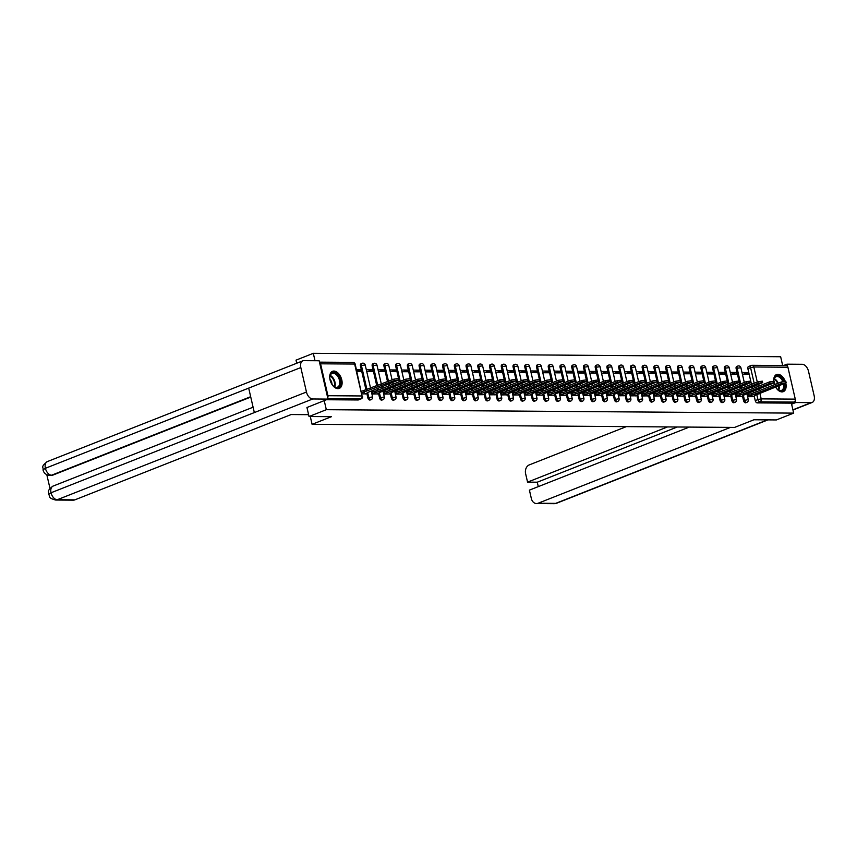 <?xml version="1.0" encoding="UTF-8"?>
<svg xmlns="http://www.w3.org/2000/svg" width="857" height="857" viewBox="0 0 857 857"><rect width="100%" height="100%" fill="white"/><g stroke="black" fill="none" stroke-linecap="round" stroke-linejoin="round"><path stroke-width="1.29" d="M742.505 396.213L743.512 400.54A2.357 1.435 68.5 0 0 745.536 402.801A2.357 1.435 68.5 0 0 745.879 402.736A2.357 1.435 68.5 0 0 746.168 402.554M730.775 396.127L731.771 400.455A2.357 1.435 68.5 0 0 733.796 402.715A2.357 1.435 68.5 0 0 734.138 402.651A2.357 1.435 68.5 0 0 734.428 402.469M719.034 396.041L720.03 400.369A2.357 1.435 68.5 0 0 722.055 402.629A2.357 1.435 68.5 0 0 722.397 402.565A2.357 1.435 68.5 0 0 722.687 402.383M707.293 395.955L708.289 400.283A2.357 1.435 68.5 0 0 710.314 402.544A2.357 1.435 68.5 0 0 710.657 402.479A2.357 1.435 68.5 0 0 710.946 402.297M695.552 395.87L696.548 400.198A2.357 1.435 68.5 0 0 698.573 402.458A2.357 1.435 68.5 0 0 698.916 402.394A2.357 1.435 68.5 0 0 699.216 402.212M683.811 395.784L684.807 400.112A2.357 1.435 68.5 0 0 686.832 402.372A2.357 1.435 68.5 0 0 687.175 402.308A2.357 1.435 68.5 0 0 687.475 402.126M672.07 395.698L673.066 400.026A2.357 1.435 68.5 0 0 675.091 402.287A2.357 1.435 68.5 0 0 675.434 402.222A2.357 1.435 68.5 0 0 675.734 402.04M660.329 395.613L661.325 399.94A2.357 1.435 68.5 0 0 663.35 402.201A2.357 1.435 68.5 0 0 663.693 402.137A2.357 1.435 68.5 0 0 663.993 401.954M648.588 395.527L649.585 399.855A2.357 1.435 68.5 0 0 651.609 402.115A2.357 1.435 68.5 0 0 651.952 402.051A2.357 1.435 68.5 0 0 652.252 401.869M636.847 395.441L637.844 399.769A2.357 1.435 68.5 0 0 639.868 402.029A2.357 1.435 68.5 0 0 640.211 401.965A2.357 1.435 68.5 0 0 640.511 401.783M625.107 395.356L626.103 399.683A2.357 1.435 68.5 0 0 628.127 401.944A2.357 1.435 68.5 0 0 628.481 401.879A2.357 1.435 68.5 0 0 628.77 401.697M613.366 395.27L614.362 399.598A2.357 1.435 68.5 0 0 616.387 401.858A2.357 1.435 68.5 0 0 616.74 401.794A2.357 1.435 68.5 0 0 617.029 401.612M601.625 395.184L602.621 399.512A2.357 1.435 68.5 0 0 604.656 401.772A2.357 1.435 68.5 0 0 604.999 401.708A2.357 1.435 68.5 0 0 605.288 401.526M589.884 395.098L590.891 399.426A2.357 1.435 68.5 0 0 592.915 401.687A2.357 1.435 68.5 0 0 593.258 401.622A2.357 1.435 68.5 0 0 593.547 401.44M578.143 395.013L579.15 399.341A2.357 1.435 68.5 0 0 581.175 401.601A2.357 1.435 68.5 0 0 581.517 401.537A2.357 1.435 68.5 0 0 581.807 401.355M566.413 394.927L567.409 399.255A2.357 1.435 68.5 0 0 569.434 401.515A2.357 1.435 68.5 0 0 569.776 401.451A2.357 1.435 68.5 0 0 570.066 401.269M554.672 394.841L555.668 399.169A2.357 1.435 68.5 0 0 557.693 401.43A2.357 1.435 68.5 0 0 558.036 401.365A2.357 1.435 68.5 0 0 558.325 401.183M542.931 394.756L543.927 399.083A2.357 1.435 68.5 0 0 545.952 401.344A2.357 1.435 68.5 0 0 546.295 401.28A2.357 1.435 68.5 0 0 546.595 401.097M531.19 394.67L532.186 398.998A2.357 1.435 68.5 0 0 534.211 401.258A2.357 1.435 68.5 0 0 534.554 401.194A2.357 1.435 68.5 0 0 534.854 401.012M519.449 394.584L520.445 398.912A2.357 1.435 68.5 0 0 522.47 401.172A2.357 1.435 68.5 0 0 522.813 401.108A2.357 1.435 68.5 0 0 523.113 400.926M507.708 394.499L508.704 398.826A2.357 1.435 68.5 0 0 510.729 401.087A2.357 1.435 68.5 0 0 511.072 401.022A2.357 1.435 68.5 0 0 511.372 400.84M495.967 394.413L496.964 398.741A2.357 1.435 68.5 0 0 498.988 401.001A2.357 1.435 68.5 0 0 499.331 400.937A2.357 1.435 68.5 0 0 499.631 400.755M484.226 394.327L485.223 398.655A2.357 1.435 68.5 0 0 487.247 400.915A2.357 1.435 68.5 0 0 487.59 400.851A2.357 1.435 68.5 0 0 487.89 400.669M472.486 394.241L473.482 398.569A2.357 1.435 68.5 0 0 475.506 400.83A2.357 1.435 68.5 0 0 475.86 400.765A2.357 1.435 68.5 0 0 476.149 400.583M460.745 394.156L461.741 398.484A2.357 1.435 68.5 0 0 463.766 400.744A2.357 1.435 68.5 0 0 464.119 400.68A2.357 1.435 68.5 0 0 464.408 400.498M449.004 394.07L450 398.398A2.357 1.435 68.5 0 0 452.035 400.658A2.357 1.435 68.5 0 0 452.378 400.594A2.357 1.435 68.5 0 0 452.667 400.412M437.263 393.984L438.27 398.312A2.357 1.435 68.5 0 0 440.294 400.573A2.357 1.435 68.5 0 0 440.637 400.508A2.357 1.435 68.5 0 0 440.927 400.326M425.522 393.899L426.529 398.216A2.357 1.435 68.5 0 0 428.554 400.487A2.357 1.435 68.5 0 0 428.896 400.423A2.357 1.435 68.5 0 0 429.186 400.24M413.792 393.813L414.788 398.13A2.357 1.435 68.5 0 0 416.813 400.401A2.357 1.435 68.5 0 0 417.155 400.337A2.357 1.435 68.5 0 0 417.445 400.155M402.051 393.727L403.047 398.044A2.357 1.435 68.5 0 0 405.072 400.315A2.357 1.435 68.5 0 0 405.415 400.251A2.357 1.435 68.5 0 0 405.704 400.069M390.31 393.642L391.306 397.959A2.357 1.435 68.5 0 0 393.331 400.23A2.357 1.435 68.5 0 0 393.674 400.165A2.357 1.435 68.5 0 0 393.963 399.983M378.569 393.556L379.565 397.873A2.357 1.435 68.5 0 0 381.59 400.144A2.357 1.435 68.5 0 0 381.933 400.08A2.357 1.435 68.5 0 0 382.233 399.898M366.828 393.47L367.824 397.787A2.357 1.435 68.5 0 0 369.849 400.058A2.357 1.435 68.5 0 0 370.192 399.994A2.357 1.435 68.5 0 0 370.492 399.801M333.876 371.06A9.191 5.603 68.5 0 0 332.537 371.295A9.191 5.603 68.5 0 0 330.331 380.862A9.191 5.603 68.5 0 0 337.937 388.65A9.191 5.603 68.5 0 0 339.286 388.403A9.191 5.603 68.5 0 0 341.493 378.837A9.191 5.603 68.5 0 0 333.876 371.06M785.194 381.161A9.191 5.603 68.5 0 0 777.899 374.295A9.191 5.603 68.5 0 0 776.549 374.541A9.191 5.603 68.5 0 0 773.753 381.097M774.064 383.079A9.191 5.603 68.5 0 0 774.524 384.664A7.959 4.853 -111.5 0 1 774.15 383.336A7.959 4.853 -111.5 0 1 774.096 383.068M775.703 387.193A9.191 5.603 68.5 0 0 781.959 391.895A9.191 5.603 68.5 0 0 783.298 391.649A9.191 5.603 68.5 0 0 785.805 383.165M782.677 365.532L780.652 356.737L313.308 353.32L315.012 360.733M296.726 363.229L296.019 360.144L313.308 353.32M787.904 367.225L753.817 366.978A2.357 1.81 -89.6 0 0 752.092 365.307L786.19 365.553A2.357 1.81 90.4 0 1 787.904 367.225L795.275 399.137A2.357 1.81 90.4 0 1 794.053 402.072L791.365 403.144L757.277 402.886A2.357 1.435 -111.5 0 1 755.242 400.626L754.246 396.298M753.474 392.967L753.11 391.381M752.478 388.65L752.114 387.064M751.482 384.322L747.882 368.714L750.571 367.653A2.357 1.435 -111.5 0 1 751.214 365.468A2.357 1.435 -111.5 0 1 751.557 365.403A2.357 1.81 -89.6 0 1 752.092 365.307A2.357 2.357 0 0 0 751.214 365.468L748.525 366.528A2.357 1.435 68.5 0 0 747.882 368.714M309.034 416.523L331.455 416.684L312.087 424.322L734.578 427.418L753.956 419.769L776.378 419.941L793.668 413.117L326.324 409.7L309.034 416.523L306.935 407.418M791.365 403.144L793.668 413.117M327.695 397.723A2.357 1.81 -89.6 0 0 327.931 395.72L320.561 363.807A2.357 1.81 -89.6 0 0 319.511 362.307M324.225 400.594L326.324 409.7M362.072 393.92L365.928 393.824M356.866 371.37L360.754 371.402L360.368 369.71L356.801 371.113M371.917 393.995L377.669 393.909M366.71 371.445L372.495 371.488L372.099 369.796L367.899 371.456M383.647 394.081L389.41 393.995M378.44 371.531L384.236 371.574L383.84 369.881L379.64 371.542M395.388 394.166L401.151 394.081M390.181 371.617L395.977 371.659L395.58 369.967L391.381 371.627M407.129 394.252L412.892 394.166M401.922 371.702L407.718 371.745L407.321 370.053L403.122 371.713M418.869 394.338L424.633 394.252M413.663 371.788L419.459 371.831L419.062 370.138L414.863 371.799M430.61 394.424L436.374 394.338M425.404 371.874L431.2 371.917L430.803 370.224L426.604 371.884M442.351 394.509L448.115 394.424M437.145 371.959L442.93 372.002L442.544 370.31L438.345 371.97M454.092 394.595L459.855 394.509M448.886 372.045L454.671 372.088L454.285 370.395L450.086 372.056M465.833 394.681L471.596 394.595M460.627 372.131L466.412 372.174L466.026 370.481L461.816 372.142M477.574 394.766L483.337 394.681M472.368 372.217L478.152 372.259L477.767 370.567L473.557 372.227M489.315 394.852L495.067 394.766M484.109 372.302L489.893 372.345L489.508 370.653L485.298 372.313M501.056 394.938L506.808 394.852M495.849 372.388L501.634 372.431L501.249 370.738L497.039 372.399M512.797 395.023L518.549 394.938M507.59 372.474L513.375 372.516L512.989 370.824L508.779 372.484M524.538 395.109L530.29 395.023M519.331 372.559L525.116 372.602L524.72 370.91L520.52 372.57M536.268 395.195L542.031 395.109M531.061 372.645L536.857 372.688L536.461 370.995L532.261 372.656M548.009 395.281L553.772 395.195M542.802 372.731L548.598 372.774L548.201 371.081L544.002 372.741M559.75 395.366L565.513 395.281M554.543 372.816L560.339 372.859L559.942 371.167L555.743 372.827M571.49 395.452L577.254 395.366M566.284 372.902L572.08 372.945L571.683 371.252L567.484 372.913M583.231 395.538L588.995 395.452M578.025 372.988L583.821 373.031L583.424 371.338L579.225 372.999M594.972 395.623L600.736 395.538M589.766 373.074L595.551 373.116L595.165 371.424L590.966 373.084M606.713 395.709L612.476 395.623M601.507 373.159L607.292 373.202L606.906 371.51L602.707 373.17M618.454 395.795L624.217 395.709M613.248 373.245L619.033 373.288L618.647 371.595L614.437 373.256M630.195 395.88L635.958 395.795M624.989 373.331L630.773 373.373L630.388 371.681L626.178 373.341M641.936 395.966L647.688 395.88M636.73 373.416L642.514 373.459L642.129 371.767L637.919 373.427M653.677 396.052L659.429 395.966M648.47 373.502L654.255 373.545L653.87 371.852L649.66 373.513M665.418 396.138L671.17 396.052M660.211 373.588L665.996 373.631L665.61 371.938L661.4 373.598M677.159 396.223L682.911 396.138M671.952 373.673L677.737 373.716L677.351 372.024L673.141 373.684M688.899 396.309L694.652 396.223M683.682 373.759L689.478 373.802L689.082 372.109L684.882 373.77M700.63 396.395L706.393 396.309M695.423 373.845L701.219 373.888L700.822 372.195L696.623 373.856M712.371 396.48L718.134 396.395M707.164 373.931L712.96 373.973L712.563 372.281L708.364 373.941M724.111 396.566L729.875 396.48M718.905 374.016L724.701 374.059L724.304 372.367L720.105 374.027M735.852 396.652L741.616 396.566M730.646 374.102L736.442 374.145L736.045 372.452L731.846 374.113M741.744 392.881L741.369 391.295M740.737 388.553L740.373 386.978M739.741 384.236L736.142 368.628L737.095 368.253A2.357 1.435 -111.5 0 1 737.738 366.068L736.784 366.442A2.357 1.435 68.5 0 0 736.142 368.628M730.003 392.795L729.639 391.21M728.996 388.467L728.632 386.893M728 384.15L724.401 368.542L725.354 368.167A2.357 1.435 -111.5 0 1 725.997 365.982L725.043 366.357A2.357 1.435 68.5 0 0 724.401 368.542M718.262 392.71L717.898 391.124M717.266 388.382L716.891 386.807M716.259 384.065L712.66 368.456L713.613 368.082A2.357 1.435 -111.5 0 1 714.256 365.896L713.303 366.271A2.357 1.435 68.5 0 0 712.66 368.456M706.522 392.624L706.157 391.038M705.525 388.296L705.161 386.721M704.518 383.979L700.919 368.371L701.872 367.996A2.357 1.435 -111.5 0 1 702.515 365.81L701.562 366.185A2.357 1.435 68.5 0 0 700.919 368.371M694.781 392.538L694.416 390.953M693.784 388.21L693.42 386.636M692.788 383.893L689.178 368.285L690.131 367.91A2.357 1.435 -111.5 0 1 690.774 365.725L689.821 366.1A2.357 1.435 68.5 0 0 689.178 368.285M683.04 392.452L682.675 390.867M682.043 388.125L681.679 386.55M681.047 383.807L677.437 368.199L678.39 367.824A2.357 1.435 -111.5 0 1 679.033 365.639L678.08 366.014A2.357 1.435 68.5 0 0 677.437 368.199M671.299 392.367L670.935 390.781M670.303 388.039L669.938 386.464M669.306 383.722L665.696 368.114L666.65 367.739A2.357 1.435 -111.5 0 1 667.292 365.553L666.339 365.928A2.357 1.435 68.5 0 0 665.696 368.114M659.558 392.281L659.194 390.696M658.562 387.953L658.197 386.378M657.565 383.636L653.955 368.028L654.919 367.653A2.357 1.435 -111.5 0 1 655.551 365.468L654.598 365.843A2.357 1.435 68.5 0 0 653.955 368.028M647.817 392.195L647.453 390.61M646.821 387.867L646.457 386.293M645.824 383.55L642.214 367.942L643.178 367.567A2.357 1.435 -111.5 0 1 643.811 365.382L642.857 365.757A2.357 1.435 68.5 0 0 642.214 367.942M636.076 392.11L635.712 390.524M635.08 387.782L634.716 386.207M634.084 383.465L630.484 367.857L631.438 367.482A2.357 1.435 -111.5 0 1 632.07 365.296L631.116 365.671A2.357 1.435 68.5 0 0 630.484 367.857M624.335 392.024L623.971 390.438M623.339 387.696L622.975 386.121M622.343 383.379L618.743 367.771L619.697 367.396A2.357 1.435 -111.5 0 1 620.339 365.211L619.375 365.585A2.357 1.435 68.5 0 0 618.743 367.771M612.594 391.938L612.23 390.353M611.598 387.61L611.234 386.036M610.602 383.293L607.002 367.685L607.956 367.31A2.357 1.435 -111.5 0 1 608.599 365.125L607.634 365.5A2.357 1.435 68.5 0 0 607.002 367.685M600.853 391.853L600.489 390.267M599.857 387.525L599.493 385.95M598.861 383.208L595.261 367.599L596.215 367.225A2.357 1.435 -111.5 0 1 596.858 365.039L595.904 365.414A2.357 1.435 68.5 0 0 595.261 367.599M589.123 391.767L588.748 390.181M588.116 387.439L587.752 385.864M587.12 383.122L583.521 367.514L584.474 367.139A2.357 1.435 -111.5 0 1 585.117 364.953L584.163 365.328A2.357 1.435 68.5 0 0 583.521 367.514M577.382 391.681L577.018 390.096M576.375 387.353L576.011 385.779M575.379 383.036L571.78 367.428L572.733 367.053A2.357 1.435 -111.5 0 1 573.376 364.868L572.422 365.243A2.357 1.435 68.5 0 0 571.78 367.428M565.641 391.595L565.277 390.01M564.645 387.268L564.27 385.693M563.638 382.95L560.039 367.342L560.992 366.967A2.357 1.435 -111.5 0 1 561.635 364.782L560.682 365.157A2.357 1.435 68.5 0 0 560.039 367.342M553.901 391.51L553.536 389.924M552.904 387.182L552.529 385.607M551.897 382.865L548.298 367.257L549.251 366.882A2.357 1.435 -111.5 0 1 549.894 364.696L548.941 365.071A2.357 1.435 68.5 0 0 548.298 367.257M542.16 391.424L541.795 389.839M541.163 387.096L540.799 385.521M540.167 382.779L536.557 367.171L537.51 366.796A2.357 1.435 -111.5 0 1 538.153 364.611L537.2 364.986A2.357 1.435 68.5 0 0 536.557 367.171M530.419 391.338L530.055 389.753M529.422 387.01L529.058 385.436M528.426 382.693L524.816 367.085L525.769 366.7A2.357 1.435 -111.5 0 1 526.412 364.525L525.459 364.9A2.357 1.435 68.5 0 0 524.816 367.085M518.678 391.253L518.314 389.667M517.682 386.925L517.317 385.35M516.685 382.608L513.075 367L514.029 366.614A2.357 1.435 -111.5 0 1 514.671 364.439L513.718 364.814A2.357 1.435 68.5 0 0 513.075 367M506.937 391.167L506.573 389.581M505.941 386.839L505.576 385.264M504.944 382.522L501.334 366.914L502.298 366.528A2.357 1.435 -111.5 0 1 502.93 364.354L501.977 364.728A2.357 1.435 68.5 0 0 501.334 366.914M495.196 391.081L494.832 389.496M494.2 386.753L493.836 385.179M493.204 382.436L489.593 366.828L490.558 366.442A2.357 1.435 -111.5 0 1 491.19 364.268L490.236 364.643A2.357 1.435 68.5 0 0 489.593 366.828M483.455 390.996L483.091 389.41M482.459 386.668L482.095 385.093M481.463 382.351L477.852 366.742L478.817 366.357A2.357 1.435 -111.5 0 1 479.449 364.182L478.495 364.557A2.357 1.435 68.5 0 0 477.852 366.742M471.714 390.91L471.35 389.324M470.718 386.582L470.354 385.007M469.722 382.265L466.122 366.657L467.076 366.271A2.357 1.435 -111.5 0 1 467.718 364.096L466.754 364.471A2.357 1.435 68.5 0 0 466.122 366.657M459.973 390.824L459.609 389.239M458.977 386.496L458.613 384.922M457.981 382.179L454.381 366.571L455.335 366.185A2.357 1.435 -111.5 0 1 455.978 364.011L455.013 364.386A2.357 1.435 68.5 0 0 454.381 366.571M448.232 390.738L447.868 389.153M447.236 386.411L446.872 384.836M446.24 382.093L442.64 366.485L443.594 366.1A2.357 1.435 -111.5 0 1 444.237 363.925L443.273 364.3A2.357 1.435 68.5 0 0 442.64 366.485M436.492 390.653L436.127 389.067M435.495 386.325L435.131 384.75M434.499 382.008L430.9 366.4L431.853 366.014A2.357 1.435 -111.5 0 1 432.496 363.839L431.542 364.214A2.357 1.435 68.5 0 0 430.9 366.4M424.761 390.567L424.386 388.982M423.754 386.239L423.39 384.664M422.758 381.922L419.159 366.314L420.112 365.928A2.357 1.435 -111.5 0 1 420.755 363.754L419.801 364.129A2.357 1.435 68.5 0 0 419.159 366.314M413.02 390.481L412.656 388.896M412.013 386.153L411.649 384.579M411.017 381.836L407.418 366.228L408.371 365.843A2.357 1.435 -111.5 0 1 409.014 363.668L408.061 364.043A2.357 1.435 68.5 0 0 407.418 366.228M401.28 390.396L400.915 388.81M400.283 386.068L399.908 384.493M399.276 381.751L395.677 366.143L396.63 365.757A2.357 1.435 -111.5 0 1 397.273 363.582L396.32 363.957A2.357 1.435 68.5 0 0 395.677 366.143M389.539 390.31L389.174 388.724M388.542 385.982L388.178 384.407M387.535 381.665L383.936 366.057L384.889 365.671A2.357 1.435 -111.5 0 1 385.532 363.497L384.579 363.871A2.357 1.435 68.5 0 0 383.936 366.057M377.798 390.224L377.434 388.639M376.801 385.896L372.195 365.971L373.149 365.585A2.357 1.435 -111.5 0 1 373.791 363.411L372.838 363.786A2.357 1.435 68.5 0 0 372.195 365.971M366.057 390.139L360.454 365.885L361.408 365.5A2.357 1.435 -111.5 0 1 362.05 363.325L361.097 363.7A2.357 1.435 68.5 0 0 360.454 365.885M310.288 416.534L312.087 424.322M747.593 396.737L753.357 396.652M742.387 374.188L748.182 374.23L747.786 372.538L743.587 374.198M747.786 372.538L742.001 372.495M736.045 372.452L730.26 372.409M724.304 372.367L718.52 372.324M712.563 372.281L706.779 372.238M700.822 372.195L695.038 372.152M689.082 372.109L683.297 372.067M677.351 372.024L671.556 371.981M665.61 371.938L659.815 371.895M653.87 371.852L648.074 371.809M642.129 371.767L636.333 371.724M630.388 371.681L624.592 371.638M618.647 371.595L612.851 371.552M606.906 371.51L601.121 371.467M595.165 371.424L589.38 371.381M583.424 371.338L577.639 371.295M571.683 371.252L565.899 371.21M559.942 371.167L554.158 371.124M548.201 371.081L542.417 371.038M536.461 370.995L530.676 370.952M524.72 370.91L518.935 370.867M512.989 370.824L507.194 370.781M501.249 370.738L495.453 370.695M489.508 370.653L483.712 370.61M477.767 370.567L471.971 370.524M466.026 370.481L460.23 370.438M454.285 370.395L448.5 370.353M442.544 370.31L436.759 370.267M430.803 370.224L425.018 370.181M419.062 370.138L413.278 370.095M407.321 370.053L401.537 370.01M395.58 369.967L389.796 369.924M383.84 369.881L378.055 369.838M372.099 369.796L366.314 369.753M360.368 369.71L356.469 369.678M326.399 399.737L358.108 399.973A2.357 1.435 68.5 0 0 358.451 399.908A2.357 1.435 68.5 0 0 358.751 399.716M365.618 393.952L367.846 392.42L398.73 379.972L394.349 380.572L361.815 392.806M361.472 391.338L394.016 379.105L398.387 378.515L398.73 379.972M364.375 392.399L364.043 390.931M377.359 394.038L379.576 392.506L410.46 380.069L406.089 380.658L376.116 392.485L372.763 393.159L372.42 391.692L375.784 391.017L405.757 379.19L410.128 378.601L410.46 380.069M371.467 392.067L372.42 391.692M371.809 393.534L372.763 393.159M376.116 392.485L375.784 391.017M389.099 394.124L391.317 392.592L422.201 380.154L417.83 380.744L387.857 392.57L384.504 393.245L384.161 391.778L387.525 391.103L417.498 379.276L421.869 378.687L422.201 380.154M383.208 392.152L384.161 391.778M383.55 393.62L384.504 393.245M387.857 392.57L387.525 391.103M308.606 414.67L291.176 414.542L74.838 499.856A7.07 5.442 90.4 0 1 73.231 500.167L55.651 500.038A7.07 5.442 90.4 0 0 57.269 499.727L74.838 499.856M300.818 367.557L248.691 388.114L254.336 412.581L306.463 392.024L300.818 367.557A7.252 4.424 68.5 0 1 302.789 360.851A7.252 4.424 68.5 0 1 303.849 360.658L319.158 360.765L328.006 399.105L306.945 407.503M306.463 392.024A7.252 4.424 68.5 0 0 312.698 398.987L328.006 399.105M46.824 474.746L49.985 488.404M250.758 397.07L52.62 475.207A7.07 5.442 90.4 0 1 51.013 475.517L52.62 475.207M254.336 412.581L51.034 492.764L48.667 494.382C49.535 491.661 45.657 491.757 53.016 486.112A7.252 4.424 68.5 0 0 51.034 492.764A7.252 4.424 68.5 0 0 57.269 499.727L312.698 398.987M250.673 396.695L51.602 475.207A7.252 4.424 68.5 0 1 45.389 468.297L43.011 469.893C43.878 467.161 39.958 467.279 47.36 461.58A7.252 4.424 68.5 0 0 45.389 468.297L248.691 388.114M626.338 426.625L529.272 464.901A7.07 5.442 -89.6 0 0 525.62 473.728L527.558 482.127L667.528 426.925M792.907 409.817L811.118 402.64L795.81 402.522L791.6 404.183M811.118 402.64A7.252 4.424 68.5 0 0 812.179 402.447A7.252 4.424 68.5 0 0 814.15 395.73L808.505 371.263A7.252 4.424 68.5 0 0 802.27 364.3L786.962 364.182L787.422 366.196M795.307 400.348L795.81 402.522M689.274 427.086L529.412 490.129L531.351 498.538A7.07 5.442 -89.6 0 0 536.514 503.552A7.07 5.442 -89.6 0 0 538.121 503.241L555.7 503.37L767.422 419.876M677.244 427L537.264 482.202L538.292 486.626M537.264 482.202L527.558 482.127M730.475 427.386L538.121 503.241M786.962 364.182L783.534 365.532M330.138 380.09A7.959 4.853 -111.5 0 1 329.881 376.769A7.959 4.853 -111.5 0 1 334.637 372.709A7.959 4.853 -111.5 0 1 340.293 380.165A7.959 4.853 -111.5 0 1 339.072 386.935A7.959 4.853 -111.5 0 1 333.609 386.218A7.959 4.853 -111.5 0 1 330.138 380.09M333.448 386.078A7.37 4.489 68.5 0 0 337.487 387.15A7.37 4.489 68.5 0 0 339.479 380.326A7.37 4.489 68.5 0 0 332.077 373.448A7.37 4.489 68.5 0 0 329.859 376.984M331.98 384.343A5.249 3.203 68.5 0 0 331.788 382.822A5.249 3.203 68.5 0 0 329.977 379.255M338.665 388.585A9.138 5.571 68.5 0 0 341.043 380.165A9.138 5.571 68.5 0 0 331.959 371.595M773.86 381.119A7.959 4.853 -111.5 0 1 773.892 380.015A7.959 4.853 -111.5 0 1 777.931 375.795A7.959 4.853 -111.5 0 1 783.641 381.333M782.816 381.515A7.37 4.489 68.5 0 0 776.099 376.684A7.37 4.489 68.5 0 0 773.871 380.229M775.221 384.386A5.249 3.203 68.5 0 0 774.321 382.897M782.677 391.831A9.138 5.571 68.5 0 0 785.087 383.497M784.369 381.215A9.138 5.571 68.5 0 0 775.981 374.83M784.391 383.765A7.959 4.853 -111.5 0 1 782.998 390.267A7.959 4.853 -111.5 0 1 777.62 389.464A7.959 4.853 -111.5 0 1 775.735 387.182M777.46 389.314A7.37 4.489 68.5 0 0 781.498 390.396A7.37 4.489 68.5 0 0 783.609 384.075M400.84 394.209L403.058 392.677L433.942 380.24L429.571 380.829L399.598 392.656L396.245 393.331L395.902 391.863L399.266 391.188L429.239 379.362L433.61 378.773L433.942 380.24M394.948 392.238L395.902 391.863M395.281 393.706L396.245 393.331M399.598 392.656L399.266 391.188M412.581 394.295L414.799 392.763L445.683 380.326L441.312 380.915L411.339 392.742L407.986 393.417L407.643 391.949L410.996 391.274L440.969 379.447L445.351 378.858L445.683 380.326M406.689 392.324L407.643 391.949M407.021 393.792L407.986 393.417M411.339 392.742L410.996 391.274M424.322 394.381L426.54 392.849L457.424 380.412L453.053 381.001L423.079 392.827L419.726 393.502L419.384 392.035L422.737 391.36L452.71 379.533L457.092 378.944L457.424 380.412M418.43 392.41L419.384 392.035M418.762 393.877L419.726 393.502M423.079 392.827L422.737 391.36M436.052 394.466L438.281 392.935L469.165 380.497L464.794 381.086L434.82 392.913L431.467 393.588L431.125 392.12L434.478 391.445L464.451 379.619L468.822 379.03L469.165 380.497M430.171 392.495L431.125 392.12M430.503 393.963L431.467 393.588M434.82 392.913L434.478 391.445M447.793 394.552L450.021 393.02L480.906 380.583L476.535 381.172L446.561 392.999L443.208 393.674L442.865 392.206L446.218 391.531L476.192 379.705L480.563 379.115L480.906 380.583M441.912 392.581L442.865 392.206M442.244 394.049L443.208 393.674M446.561 392.999L446.218 391.531M459.534 394.638L461.762 393.106L492.646 380.669L488.276 381.258L458.302 393.084L454.949 393.759L454.606 392.292L457.959 391.617L487.933 379.79L492.304 379.201L492.646 380.669M453.642 392.667L454.606 392.292M453.985 394.134L454.949 393.759M458.302 393.084L457.959 391.617M471.275 394.723L473.503 393.192L504.387 380.754L500.017 381.344L470.043 393.17L466.679 393.845L466.347 392.377L469.7 391.703L499.674 379.876L504.045 379.287L504.387 380.754M465.383 392.752L466.347 392.377M465.726 394.22L466.679 393.845M470.043 393.17L469.7 391.703M483.016 394.809L485.244 393.277L516.128 380.84L511.758 381.429L481.784 393.256L478.42 393.931L478.088 392.463L481.441 391.788L511.415 379.962L515.785 379.372L516.128 380.84M477.124 392.838L478.088 392.463M477.467 394.306L478.42 393.931M481.784 393.256L481.441 391.788M494.757 394.895L496.985 393.363L527.869 380.926L523.498 381.515L493.525 393.342L490.161 394.016L489.829 392.549L493.182 391.874L523.156 380.047L527.526 379.458L527.869 380.926M488.865 392.924L489.829 392.549M489.208 394.391L490.161 394.016M493.525 393.342L493.182 391.874M506.498 394.981L508.726 393.449L539.61 381.011L535.229 381.601L505.255 393.427L501.902 394.102L501.57 392.635L504.923 391.96L534.897 380.144L539.267 379.544L539.61 381.011M500.606 393.009L501.57 392.635M500.949 394.477L501.902 394.102M505.255 393.427L504.923 391.96M518.239 395.066L520.467 393.534L551.351 381.097L546.97 381.686L516.996 393.513L513.643 394.188L513.311 392.72L516.664 392.045L546.637 380.229L551.008 379.63L551.351 381.097M512.347 393.095L513.311 392.72M512.69 394.563L513.643 394.188M516.996 393.513L516.664 392.045M529.98 395.152L532.197 393.62L563.081 381.183L558.71 381.772L528.737 393.599L525.384 394.274L525.041 392.806L528.405 392.131L558.378 380.315L562.749 379.715L563.081 381.183M524.088 393.181L525.041 392.806M524.43 394.649L525.384 394.274M528.737 393.599L528.405 392.131M541.72 395.238L543.938 393.706L574.822 381.269L570.451 381.858L540.478 393.684L537.125 394.359L536.782 392.892L540.146 392.217L570.119 380.401L574.49 379.801L574.822 381.269M535.829 393.267L536.782 392.892M536.171 394.734L537.125 394.359M540.478 393.684L540.146 392.217M553.461 395.323L555.679 393.792L586.563 381.354L582.192 381.943L552.219 393.77L548.866 394.445L548.523 392.977L551.887 392.302L581.86 380.487L586.231 379.887L586.563 381.354M547.569 393.352L548.523 392.977M547.902 394.82L548.866 394.445M552.219 393.77L551.887 392.302M565.202 395.409L567.42 393.877L598.304 381.44L593.933 382.029L563.96 393.856L560.607 394.531L560.264 393.063L563.627 392.388L593.601 380.572L597.972 379.972L598.304 381.44M559.31 393.438L560.264 393.063M559.642 394.906L560.607 394.531M563.96 393.856L563.627 392.388M576.943 395.495L579.161 393.963L610.045 381.526L605.674 382.115L575.7 393.941L572.347 394.616L572.005 393.149L575.358 392.474L605.331 380.658L609.713 380.058L610.045 381.526M571.051 393.524L572.005 393.149M571.383 394.991L572.347 394.616M575.7 393.941L575.358 392.474M588.673 395.58L590.902 394.049L621.786 381.611L617.415 382.201L587.441 394.027L584.088 394.702L583.746 393.234L587.099 392.56L617.072 380.744L621.443 380.144L621.786 381.611M582.792 393.609L583.746 393.234M583.124 395.077L584.088 394.702M587.441 394.027L587.099 392.56M600.414 395.666L602.642 394.134L633.527 381.697L629.156 382.286L599.182 394.113L595.829 394.788L595.486 393.32L598.839 392.645L628.813 380.829L633.184 380.229L633.527 381.697M594.533 393.695L595.486 393.32M594.865 395.163L595.829 394.788M599.182 394.113L598.839 392.645M612.155 395.752L614.383 394.22L645.267 381.783L640.897 382.372L610.923 394.199L607.57 394.873L607.227 393.406L610.58 392.731L640.554 380.915L644.925 380.315L645.267 381.783M606.274 393.781L607.227 393.406M606.606 395.248L607.57 394.873M610.923 394.199L610.58 392.731M623.896 395.838L626.124 394.306L657.008 381.868L652.638 382.458L622.664 394.284L619.3 394.959L618.968 393.492L622.321 392.817L652.295 381.001L656.666 380.401L657.008 381.868M618.004 393.866L618.968 393.492M618.347 395.334L619.3 394.959M622.664 394.284L622.321 392.817M635.637 395.923L637.865 394.391L668.749 381.954L664.379 382.543L634.405 394.37L631.041 395.045L630.709 393.577L634.062 392.902L664.036 381.086L668.406 380.487L668.749 381.954M629.745 393.952L630.709 393.577M630.088 395.42L631.041 395.045M634.405 394.37L634.062 392.902M647.378 396.009L649.606 394.477L680.49 382.04L676.119 382.629L646.146 394.456L642.782 395.131L642.45 393.663L645.803 392.988L675.777 381.172L680.147 380.572L680.49 382.04M641.486 394.038L642.45 393.663M641.829 395.505L642.782 395.131M646.146 394.456L645.803 392.988M659.119 396.095L661.347 394.563L692.231 382.126L687.86 382.715L657.887 394.541L654.523 395.216L654.191 393.749L657.544 393.074L687.518 381.258L691.888 380.658L692.231 382.126M653.227 394.124L654.191 393.749M653.57 395.591L654.523 395.216M657.887 394.541L657.544 393.074M670.86 396.18L673.088 394.649L703.972 382.211L699.591 382.8L669.617 394.627L666.264 395.302L665.932 393.834L669.285 393.159L699.258 381.344L703.629 380.744L703.972 382.211M664.968 394.209L665.932 393.834M665.311 395.677L666.264 395.302M669.617 394.627L669.285 393.159M682.601 396.266L684.829 394.734L715.702 382.297L711.331 382.886L681.358 394.713L678.005 395.388L677.673 393.92L681.026 393.245L710.999 381.429L715.37 380.829L715.702 382.297M676.709 394.295L677.673 393.92M677.051 395.763L678.005 395.388M681.358 394.713L681.026 393.245M694.341 396.352L696.559 394.82L727.443 382.383L723.072 382.972L693.099 394.798L689.746 395.473L689.403 394.006L692.767 393.331L722.74 381.515L727.111 380.915L727.443 382.383M688.45 394.381L689.403 394.006M688.792 395.848L689.746 395.473M693.099 394.798L692.767 393.331M706.082 396.437L708.3 394.906L739.184 382.468L734.813 383.068L704.84 394.884L701.487 395.559L701.144 394.091L704.508 393.417L734.481 381.601L738.852 381.001L739.184 382.468M700.19 394.466L701.144 394.091M700.523 395.934L701.487 395.559M704.84 394.884L704.508 393.417M717.823 396.523L720.041 394.991L750.925 382.554L746.554 383.154L716.581 394.97L713.228 395.645L712.885 394.177L716.248 393.502L746.222 381.686L750.593 381.086L750.925 382.554M711.931 394.552L712.885 394.177M712.263 396.02L713.228 395.645M716.581 394.97L716.248 393.502M729.564 396.609L731.782 395.077L762.666 382.64L758.295 383.24L728.321 395.056L724.968 395.73L724.626 394.263L727.979 393.588L757.952 381.772L762.334 381.172L762.666 382.64M723.672 394.638L724.626 394.263M724.004 396.105L724.968 395.73M728.321 395.056L727.979 393.588M741.305 396.695L743.522 395.163L774.407 382.725L770.036 383.325L740.062 395.141L736.709 395.816L736.367 394.349L739.72 393.674L769.693 381.858L774.075 381.258L774.407 382.725M735.413 394.723L736.367 394.349M735.745 396.191L736.709 395.816M740.062 395.141L739.72 393.674M753.035 396.78L755.263 395.248L786.148 382.811L781.777 383.411L751.803 395.227L748.45 395.902L748.107 394.434L751.46 393.759L781.434 381.943L785.805 381.344L786.148 382.811M747.154 394.809L748.107 394.434M747.486 396.277L748.45 395.902M751.803 395.227L751.46 393.759M745.879 402.736L746.833 402.362A2.357 1.435 -111.5 0 1 746.49 402.426A2.357 1.435 -111.5 0 1 744.465 400.165L743.469 395.838M743.512 400.54L748.268 399.641L746.918 393.824M734.138 402.651L735.092 402.276A2.357 1.435 -111.5 0 1 734.749 402.34A2.357 1.435 -111.5 0 1 732.724 400.08L731.728 395.752M731.771 400.455L736.527 399.555L735.177 393.738M722.397 402.565L723.351 402.19A2.357 1.435 -111.5 0 1 723.008 402.254A2.357 1.435 -111.5 0 1 720.983 399.994L719.987 395.666M720.03 400.369L724.786 399.469L723.437 393.652M710.657 402.479L711.61 402.104A2.357 1.435 -111.5 0 1 711.267 402.169A2.357 1.435 -111.5 0 1 709.242 399.908L708.246 395.58M708.289 400.283L713.045 399.383L711.706 393.567M698.916 402.394L699.869 402.019A2.357 1.435 -111.5 0 1 699.526 402.083A2.357 1.435 -111.5 0 1 697.502 399.823L696.505 395.495M696.548 400.198L701.305 399.298L699.965 393.481M687.175 402.308L688.128 401.933A2.357 1.435 -111.5 0 1 687.785 401.997A2.357 1.435 -111.5 0 1 685.761 399.737L684.764 395.409M684.807 400.112L689.564 399.212L688.225 393.395M675.434 402.222L676.387 401.847A2.357 1.435 -111.5 0 1 676.044 401.912A2.357 1.435 -111.5 0 1 674.02 399.651L673.024 395.323M673.066 400.026L677.823 399.126L676.484 393.309M663.693 402.137L664.657 401.762A2.357 1.435 -111.5 0 1 664.304 401.826A2.357 1.435 -111.5 0 1 662.279 399.555L661.283 395.238M661.325 399.94L666.082 399.041L664.743 393.224M651.952 402.051L652.916 401.676A2.357 1.435 -111.5 0 1 652.563 401.74A2.357 1.435 -111.5 0 1 650.538 399.469L649.542 395.152M649.585 399.855L654.341 398.955L653.002 393.138M640.211 401.965L641.175 401.59A2.357 1.435 -111.5 0 1 640.832 401.654A2.357 1.435 -111.5 0 1 638.797 399.383L637.801 395.066M637.844 399.769L642.6 398.869L641.261 393.052M628.481 401.879L629.434 401.505A2.357 1.435 -111.5 0 1 629.092 401.569A2.357 1.435 -111.5 0 1 627.067 399.298L626.06 394.981M626.103 399.683L630.859 398.784L629.52 392.967M616.74 401.794L617.693 401.419A2.357 1.435 -111.5 0 1 617.351 401.483A2.357 1.435 -111.5 0 1 615.326 399.212L614.319 394.895M614.362 399.598L619.118 398.698L617.779 392.881M604.999 401.708L605.953 401.333A2.357 1.435 -111.5 0 1 605.61 401.397A2.357 1.435 -111.5 0 1 603.585 399.126L602.589 394.809M602.621 399.512L607.388 398.612L606.038 392.795M593.258 401.622L594.212 401.247A2.357 1.435 -111.5 0 1 593.869 401.312A2.357 1.435 -111.5 0 1 591.844 399.041L590.848 394.723M590.891 399.426L595.647 398.526L594.297 392.71M581.517 401.537L582.471 401.162A2.357 1.435 -111.5 0 1 582.128 401.226A2.357 1.435 -111.5 0 1 580.103 398.955L579.107 394.638M579.15 399.341L583.906 398.441L582.556 392.624M569.776 401.451L570.73 401.076A2.357 1.435 -111.5 0 1 570.387 401.14A2.357 1.435 -111.5 0 1 568.362 398.869L567.366 394.552M567.409 399.255L572.165 398.355L570.816 392.538M558.036 401.365L558.989 400.99A2.357 1.435 -111.5 0 1 558.646 401.055A2.357 1.435 -111.5 0 1 556.622 398.784L555.625 394.466M555.668 399.169L560.424 398.269L559.085 392.452M546.295 401.28L547.248 400.905A2.357 1.435 -111.5 0 1 546.905 400.969A2.357 1.435 -111.5 0 1 544.881 398.698L543.884 394.381M543.927 399.083L548.684 398.184L547.344 392.367M534.554 401.194L535.507 400.819A2.357 1.435 -111.5 0 1 535.164 400.883A2.357 1.435 -111.5 0 1 533.14 398.612L532.143 394.295M532.186 398.998L536.943 398.098L535.604 392.281M522.813 401.108L523.766 400.733A2.357 1.435 -111.5 0 1 523.423 400.797A2.357 1.435 -111.5 0 1 521.399 398.526L520.403 394.209M520.445 398.912L525.202 398.012L523.863 392.195M511.072 401.022L512.036 400.648A2.357 1.435 -111.5 0 1 511.683 400.712A2.357 1.435 -111.5 0 1 509.658 398.441L508.662 394.124M508.704 398.826L513.461 397.927L512.122 392.11M499.331 400.937L500.295 400.562A2.357 1.435 -111.5 0 1 499.942 400.626A2.357 1.435 -111.5 0 1 497.917 398.355L496.921 394.038M496.964 398.741L501.72 397.841L500.381 392.024M487.59 400.851L488.554 400.476A2.357 1.435 -111.5 0 1 488.211 400.54A2.357 1.435 -111.5 0 1 486.176 398.269L485.18 393.952M485.223 398.655L489.979 397.755L488.64 391.938M475.86 400.765L476.813 400.39A2.357 1.435 -111.5 0 1 476.471 400.455A2.357 1.435 -111.5 0 1 474.435 398.184L473.439 393.866M473.482 398.569L478.238 397.669L476.899 391.853M464.119 400.68L465.072 400.305A2.357 1.435 -111.5 0 1 464.73 400.369A2.357 1.435 -111.5 0 1 462.705 398.098L461.698 393.781M461.741 398.484L466.497 397.584L465.158 391.767M452.378 400.594L453.332 400.219A2.357 1.435 -111.5 0 1 452.989 400.283A2.357 1.435 -111.5 0 1 450.964 398.012L449.968 393.695M450 398.398L454.767 397.498L453.417 391.681M440.637 400.508L441.591 400.133A2.357 1.435 -111.5 0 1 441.248 400.198A2.357 1.435 -111.5 0 1 439.223 397.927L438.227 393.609M438.27 398.312L443.026 397.412L441.676 391.595M428.896 400.423L429.85 400.048A2.357 1.435 -111.5 0 1 429.507 400.112A2.357 1.435 -111.5 0 1 427.482 397.841L426.486 393.524M426.529 398.216L431.285 397.327L429.935 391.51M417.155 400.337L418.109 399.962A2.357 1.435 -111.5 0 1 417.766 400.026A2.357 1.435 -111.5 0 1 415.741 397.755L414.745 393.438M414.788 398.13L419.544 397.241L418.195 391.424M405.415 400.251L406.368 399.876A2.357 1.435 -111.5 0 1 406.025 399.94A2.357 1.435 -111.5 0 1 404.001 397.669L403.004 393.352M403.047 398.044L407.803 397.155L406.464 391.338M393.674 400.165L394.627 399.791A2.357 1.435 -111.5 0 1 394.284 399.855A2.357 1.435 -111.5 0 1 392.26 397.584L391.263 393.267M391.306 397.959L396.063 397.07L394.723 391.253M381.933 400.08L382.886 399.705A2.357 1.435 -111.5 0 1 382.543 399.769A2.357 1.435 -111.5 0 1 380.519 397.498L379.522 393.181M379.565 397.873L384.322 396.984L382.983 391.167M370.192 399.994L371.145 399.619A2.357 1.435 -111.5 0 1 370.802 399.683A2.357 1.435 -111.5 0 1 368.778 397.412L367.782 393.095M367.824 397.787L372.581 396.898L371.242 391.081M755.242 400.626L757.942 399.566L756.806 394.649M756.174 391.906L755.81 390.321M755.178 387.578L754.813 386.004M754.181 383.261L750.571 367.653L753.817 366.978L757.288 382.029M757.92 384.772L758.284 386.357M758.927 389.089L759.291 390.674M759.923 393.417L761.187 398.891L795.275 399.137M327.931 395.72L362.018 395.966L354.648 364.054L320.561 363.807M742.698 392.506L742.333 390.921M741.701 388.178L741.337 386.603M740.694 383.861L737.095 368.253L740.898 367.728A2.357 2.357 0 0 0 737.738 366.068M730.957 392.42L730.592 390.835M729.96 388.092L729.596 386.518M728.964 383.775L725.354 368.167L729.157 367.642A2.357 2.357 0 0 0 725.997 365.982M719.216 392.335L718.852 390.749M718.22 388.007L717.855 386.432M717.223 383.69L713.613 368.082L717.416 367.557A2.357 2.357 0 0 0 714.256 365.896M707.475 392.249L707.111 390.663M706.479 387.921L706.114 386.346M705.482 383.604L701.872 367.996L705.675 367.471A2.357 2.357 0 0 0 702.515 365.81M695.734 392.163L695.37 390.578M694.738 387.835L694.374 386.261M693.742 383.518L690.131 367.91L693.934 367.385A2.357 2.357 0 0 0 690.774 365.725M683.993 392.077L683.629 390.492M682.997 387.75L682.633 386.175M682.001 383.433L678.39 367.824L682.193 367.299A2.357 2.357 0 0 0 679.033 365.639M672.252 391.992L671.888 390.406M671.256 387.664L670.892 386.089M670.26 383.347L666.65 367.739L670.453 367.214A2.357 2.357 0 0 0 667.292 365.553M660.511 391.906L660.147 390.321M659.515 387.578L659.151 386.004M658.519 383.261L654.919 367.653L658.712 367.128A2.357 2.357 0 0 0 655.551 365.468M648.77 391.82L648.406 390.235M647.774 387.493L647.41 385.918M646.778 383.175L643.178 367.567L646.981 367.042A2.357 2.357 0 0 0 643.811 365.382M637.03 391.735L636.665 390.149M636.033 387.407L635.669 385.832M635.037 383.09L631.438 367.482L635.241 366.957A2.357 2.357 0 0 0 632.07 365.296M625.299 391.649L624.924 390.064M624.292 387.321L623.928 385.746M623.296 383.004L619.697 367.396L623.5 366.871A2.357 2.357 0 0 0 620.339 365.211M613.558 391.563L613.183 389.978M612.551 387.235L612.187 385.661M611.555 382.918L607.956 367.31L611.759 366.785A2.357 2.357 0 0 0 608.599 365.125M601.818 391.478L601.453 389.892M600.821 387.15L600.446 385.575M599.814 382.833L596.215 367.225L600.018 366.7A2.357 2.357 0 0 0 596.858 365.039M590.077 391.392L589.712 389.806M589.08 387.064L588.705 385.489M588.073 382.747L584.474 367.139L588.277 366.614A2.357 2.357 0 0 0 585.117 364.953M578.336 391.306L577.972 389.721M577.339 386.978L576.975 385.404M576.332 382.661L572.733 367.053L576.536 366.528A2.357 2.357 0 0 0 573.376 364.868M566.595 391.221L566.231 389.635M565.599 386.893L565.234 385.307M564.602 382.576L560.992 366.967L564.795 366.442A2.357 2.357 0 0 0 561.635 364.782M554.854 391.135L554.49 389.549M553.858 386.807L553.493 385.222M552.861 382.49L549.251 366.882L553.054 366.357A2.357 2.357 0 0 0 549.894 364.696M543.113 391.049L542.749 389.464M542.117 386.721L541.753 385.136M541.121 382.404L537.51 366.796L541.313 366.271A2.357 2.357 0 0 0 538.153 364.611M531.372 390.963L531.008 389.378M530.376 386.636L530.012 385.05M529.38 382.318L525.769 366.7L529.572 366.185A2.357 2.357 0 0 0 526.412 364.525M519.631 390.878L519.267 389.292M518.635 386.55L518.271 384.964M517.639 382.233L514.029 366.614L517.832 366.1A2.357 2.357 0 0 0 514.671 364.439M507.89 390.792L507.526 389.207M506.894 386.464L506.53 384.879M505.898 382.147L502.298 366.528L506.091 366.014A2.357 2.357 0 0 0 502.93 364.354M496.149 390.706L495.785 389.121M495.153 386.378L494.789 384.793M494.157 382.061L490.558 366.442L494.36 365.928A2.357 2.357 0 0 0 491.19 364.268M484.409 390.621L484.044 389.035M483.412 386.293L483.048 384.707M482.416 381.976L478.817 366.357L482.62 365.843A2.357 2.357 0 0 0 479.449 364.182M472.668 390.535L472.303 388.949M471.671 386.207L471.307 384.622M470.675 381.89L467.076 366.271L470.879 365.757A2.357 2.357 0 0 0 467.718 364.096M460.937 390.449L460.563 388.864M459.93 386.121L459.566 384.536M458.934 381.804L455.335 366.185L459.138 365.671A2.357 2.357 0 0 0 455.978 364.011M449.197 390.363L448.832 388.778M448.19 386.036L447.825 384.45M447.193 381.719L443.594 366.1L447.397 365.585A2.357 2.357 0 0 0 444.237 363.925M437.456 390.278L437.091 388.692M436.459 385.95L436.084 384.365M435.452 381.633L431.853 366.014L435.656 365.5A2.357 2.357 0 0 0 432.496 363.839M425.715 390.192L425.351 388.607M424.718 385.864L424.354 384.279M423.712 381.547L420.112 365.928L423.915 365.414A2.357 2.357 0 0 0 420.755 363.754M413.974 390.106L413.61 388.521M412.978 385.779L412.613 384.193M411.981 381.461L408.371 365.843L412.174 365.328A2.357 2.357 0 0 0 409.014 363.668M402.233 390.021L401.869 388.435M401.237 385.693L400.872 384.107M400.24 381.376L396.63 365.757L400.433 365.243A2.357 2.357 0 0 0 397.273 363.582M390.492 389.935L390.128 388.35M389.496 385.607L389.132 384.022M388.5 381.29L384.889 365.671L388.692 365.157A2.357 2.357 0 0 0 385.532 363.497M378.751 389.849L378.387 388.264M377.755 385.521L373.149 365.585L376.951 365.071A2.357 2.357 0 0 0 373.791 363.411M367.01 389.764L361.408 365.5L365.211 364.986A2.357 2.357 0 0 0 362.05 363.325M358.451 399.908L361.151 398.848A2.357 1.435 -111.5 0 1 360.808 398.912L327.91 398.666M358.108 399.973L360.808 398.912A2.357 1.81 90.4 0 0 362.018 395.966L355.216 364.214A2.357 2.357 0 0 0 352.934 362.382L319.479 362.147M757.277 402.886L759.966 401.826A2.357 1.435 -111.5 0 1 757.942 399.566L761.187 398.891A2.357 1.81 90.4 0 1 759.966 401.826L794.053 402.072M352.934 362.382A2.357 1.81 -89.6 0 1 354.648 364.054L355.216 364.214M364.268 392.399L363.925 390.931M394.349 380.572L394.016 379.105M376.009 392.485L375.666 391.017M406.089 380.658L405.757 379.19M387.75 392.57L387.407 391.103M417.83 380.744L417.498 379.276M536.514 503.552L554.083 503.68A7.07 5.442 90.4 0 0 555.7 503.37A7.252 4.424 68.5 0 0 556.75 503.177L767.979 419.876M330.245 375.43A7.37 4.489 -111.5 0 1 334.958 382.115A7.37 4.489 -111.5 0 1 334.787 386.946M334.305 386.689A7.124 4.349 68.5 0 0 334.369 382.286A7.124 4.349 68.5 0 0 330.074 375.944M774.257 378.676A7.37 4.489 -111.5 0 1 778.252 383.197M777.685 383.422A7.124 4.349 68.5 0 0 774.085 379.19M779.077 385.864A7.37 4.489 -111.5 0 1 778.809 390.192M778.327 389.935A7.124 4.349 68.5 0 0 778.499 386.089M399.491 392.656L399.148 391.188M429.571 380.829L429.239 379.362M411.231 392.742L410.889 391.274M441.312 380.915L440.969 379.447M422.962 392.827L422.63 391.36M453.053 381.001L452.71 379.533M434.703 392.913L434.37 391.445M464.794 381.086L464.451 379.619M446.443 392.999L446.111 391.531M476.535 381.172L476.192 379.705M458.184 393.084L457.852 391.617M488.276 381.258L487.933 379.79M469.925 393.17L469.593 391.703M500.017 381.344L499.674 379.876M481.666 393.256L481.334 391.788M511.758 381.429L511.415 379.962M493.407 393.342L493.064 391.874M523.498 381.515L523.156 380.047M505.148 393.427L504.805 391.96M535.229 381.601L534.897 380.144M516.889 393.513L516.546 392.045M546.97 381.686L546.637 380.229M528.63 393.599L528.287 392.131M558.71 381.772L558.378 380.315M540.371 393.684L540.028 392.217M570.451 381.858L570.119 380.401M552.112 393.77L551.769 392.302M582.192 381.943L581.86 380.487M563.852 393.856L563.51 392.388M593.933 382.029L593.601 380.572M575.583 393.941L575.251 392.474M605.674 382.115L605.331 380.658M587.324 394.027L586.991 392.56M617.415 382.201L617.072 380.744M599.064 394.113L598.732 392.645M629.156 382.286L628.813 380.829M610.805 394.199L610.473 392.731M640.897 382.372L640.554 380.915M622.546 394.284L622.214 392.817M652.638 382.458L652.295 381.001M634.287 394.37L633.955 392.902M664.379 382.543L664.036 381.086M646.028 394.456L645.685 392.988M676.119 382.629L675.777 381.172M657.769 394.541L657.426 393.074M687.86 382.715L687.518 381.258M669.51 394.627L669.167 393.159M699.591 382.8L699.258 381.344M681.251 394.713L680.908 393.245M711.331 382.886L710.999 381.429M692.992 394.798L692.649 393.331M723.072 382.972L722.74 381.515M704.733 394.884L704.39 393.417M734.813 383.068L734.481 381.601M716.473 394.97L716.131 393.502M746.554 383.154L746.222 381.686M728.214 395.056L727.872 393.588M758.295 383.24L757.952 381.772M739.945 395.141L739.612 393.674M770.036 383.325L769.693 381.858M751.685 395.227L751.353 393.759M781.777 383.411L781.434 381.943M365.211 364.986L370.61 388.339M371.145 399.619A2.357 2.357 0 0 0 372.581 396.898M376.951 365.071L381.344 384.107M381.986 386.85L382.351 388.425M382.886 399.705A2.357 2.357 0 0 0 384.322 396.984M388.692 365.157L392.088 379.865M392.72 382.608L393.084 384.193M393.717 386.935L394.091 388.51M394.627 399.791A2.357 2.357 0 0 0 396.063 397.07M400.433 365.243L403.829 379.951M404.461 382.693L404.825 384.279M405.457 387.021L405.822 388.596M406.368 399.876A2.357 2.357 0 0 0 407.803 397.155M412.174 365.328L415.57 380.037M416.202 382.779L416.566 384.365M417.198 387.107L417.563 388.682M418.109 399.962A2.357 2.357 0 0 0 419.544 397.241M423.915 365.414L427.311 380.122M427.943 382.865L428.307 384.45M428.939 387.193L429.303 388.767M429.85 400.048A2.357 2.357 0 0 0 431.285 397.327M435.656 365.5L439.052 380.208M439.684 382.95L440.048 384.536M440.68 387.278L441.044 388.853M441.591 400.133A2.357 2.357 0 0 0 443.026 397.412M447.397 365.585L450.793 380.294M451.425 383.036L451.789 384.622M452.421 387.364L452.785 388.939M453.332 400.219A2.357 2.357 0 0 0 454.767 397.498M459.138 365.671L462.534 380.379M463.166 383.122L463.53 384.707M464.162 387.45L464.526 389.024M465.072 400.305A2.357 2.357 0 0 0 466.497 397.584M470.879 365.757L474.275 380.465M474.907 383.208L475.271 384.793M475.903 387.535L476.267 389.11M476.813 400.39A2.357 2.357 0 0 0 478.238 397.669M482.62 365.843L486.015 380.551M486.647 383.293L487.012 384.879M487.644 387.621L488.008 389.196M488.554 400.476A2.357 2.357 0 0 0 489.979 397.755M494.36 365.928L497.756 380.637M498.388 383.379L498.753 384.964M499.385 387.707L499.749 389.282M500.295 400.562A2.357 2.357 0 0 0 501.72 397.841M506.091 366.014L509.487 380.722M510.129 383.465L510.493 385.05M511.126 387.793L511.49 389.367M512.036 400.648A2.357 2.357 0 0 0 513.461 397.927M517.832 366.1L521.227 380.808M521.859 383.55L522.234 385.136M522.866 387.878L523.231 389.453M523.766 400.733A2.357 2.357 0 0 0 525.202 398.012M529.572 366.185L532.968 380.894M533.6 383.636L533.965 385.222M534.607 387.964L534.972 389.539M535.507 400.819A2.357 2.357 0 0 0 536.943 398.098M541.313 366.271L544.709 380.979M545.341 383.722L545.705 385.307M546.337 388.05L546.712 389.624M547.248 400.905A2.357 2.357 0 0 0 548.684 398.184M553.054 366.357L556.45 381.065M557.082 383.807L557.446 385.393M558.078 388.135L558.443 389.71M558.989 400.99A2.357 2.357 0 0 0 560.424 398.269M564.795 366.442L568.191 381.151M568.823 383.893L569.187 385.479M569.819 388.221L570.184 389.796M570.73 401.076A2.357 2.357 0 0 0 572.165 398.355M576.536 366.528L579.932 381.236M580.564 383.979L580.928 385.564M581.56 388.307L581.924 389.881M582.471 401.162A2.357 2.357 0 0 0 583.906 398.441M588.277 366.614L591.673 381.322M592.305 384.065L592.669 385.65M593.301 388.392L593.665 389.967M594.212 401.247A2.357 2.357 0 0 0 595.647 398.526M600.018 366.7L603.414 381.408M604.046 384.15L604.41 385.736M605.042 388.478L605.406 390.053M605.953 401.333A2.357 2.357 0 0 0 607.388 398.612M611.759 366.785L615.155 381.494M615.787 384.236L616.151 385.821M616.783 388.564L617.147 390.139M617.693 401.419A2.357 2.357 0 0 0 619.118 398.698M623.5 366.871L626.896 381.579M627.528 384.322L627.892 385.907M628.524 388.65L628.888 390.224M629.434 401.505A2.357 2.357 0 0 0 630.859 398.784M635.241 366.957L638.636 381.665M639.268 384.407L639.633 385.993M640.265 388.735L640.629 390.31M641.175 401.59A2.357 2.357 0 0 0 642.6 398.869M646.981 367.042L650.377 381.751M651.009 384.493L651.374 386.078M652.006 388.821L652.37 390.396M652.916 401.676A2.357 2.357 0 0 0 654.341 398.955M658.712 367.128L662.118 381.836M662.75 384.579L663.114 386.164M663.747 388.907L664.111 390.481M664.657 401.762A2.357 2.357 0 0 0 666.082 399.041M670.453 367.214L673.848 381.922M674.48 384.664L674.855 386.25M675.487 388.992L675.852 390.567M676.387 401.847A2.357 2.357 0 0 0 677.823 399.126M682.193 367.299L685.589 382.008M686.221 384.75L686.596 386.336M687.228 389.078L687.593 390.653M688.128 401.933A2.357 2.357 0 0 0 689.564 399.212M693.934 367.385L697.33 382.093M697.962 384.836L698.326 386.421M698.958 389.164L699.333 390.738M699.869 402.019A2.357 2.357 0 0 0 701.305 399.298M705.675 367.471L709.071 382.179M709.703 384.922L710.067 386.507M710.699 389.249L711.074 390.824M711.61 402.104A2.357 2.357 0 0 0 713.045 399.383M717.416 367.557L720.812 382.265M721.444 385.007L721.808 386.593M722.44 389.335L722.805 390.91M723.351 402.19A2.357 2.357 0 0 0 724.786 399.469M729.157 367.642L732.553 382.351M733.185 385.093L733.549 386.678M734.181 389.421L734.545 390.996M735.092 402.276A2.357 2.357 0 0 0 736.527 399.555M740.898 367.728L744.294 382.436M744.926 385.179L745.29 386.764M745.922 389.507L746.286 391.081M746.833 402.362A2.357 2.357 0 0 0 748.268 399.641M361.151 398.848A2.357 2.357 0 0 0 362.575 396.127M302.789 360.851L47.36 461.58M253.094 407.204L53.016 486.112M48.667 494.382C50.477 496.578 47.414 497.821 55.651 500.038M43.011 469.893C43.771 473.139 46.107 475.014 49.995 475.506M812.179 402.447L792.95 410.021M554.083 503.68L556.75 503.177"/></g></svg>

